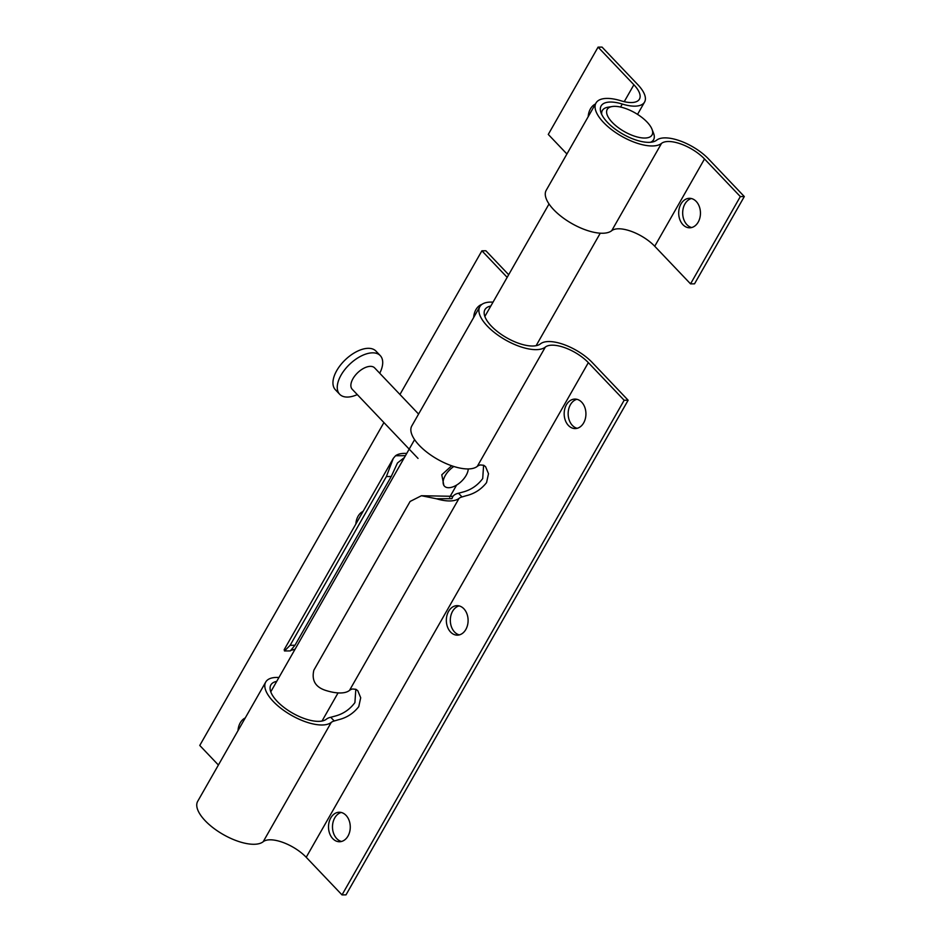 <?xml version="1.0" encoding="UTF-8"?>
<svg xmlns="http://www.w3.org/2000/svg" width="942" height="942" viewBox="0 0 942 942"><rect width="100%" height="100%" fill="white"/><g stroke="black" fill="none" stroke-linecap="round" stroke-linejoin="round"><path stroke-width="1.41" d="M463.864 608.768A14.742 10.88 -90.5 0 0 457.094 605.659A14.742 10.88 -90.5 0 0 446.897 615.668A14.742 10.88 -90.5 0 0 450.582 632.047A14.742 10.88 -90.5 0 0 457.341 635.155A14.742 10.88 -90.5 0 0 467.538 625.158A14.742 10.88 -90.5 0 0 463.864 608.768M459.095 605.894A14.742 10.88 -90.5 0 0 450.606 616.928A14.742 10.88 -90.5 0 0 454.562 632.011A14.742 10.88 -90.5 0 0 459.331 634.884M363.082 511.365A14.742 10.88 -90.5 0 0 355.852 524.046M581.697 402.187A14.742 10.88 -90.5 0 0 574.926 399.078A14.742 10.88 -90.5 0 0 564.729 409.075A14.742 10.88 -90.5 0 0 568.415 425.466A14.742 10.88 -90.5 0 0 575.173 428.575A14.742 10.88 -90.5 0 0 585.371 418.566A14.742 10.88 -90.5 0 0 581.697 402.187M576.928 399.302A14.742 10.88 -90.5 0 0 568.438 410.347A14.742 10.88 -90.5 0 0 572.395 425.431A14.742 10.88 -90.5 0 0 577.163 428.304M346.02 815.348A14.742 10.88 -90.5 0 0 339.261 812.239A14.742 10.88 -90.5 0 0 329.064 822.248A14.742 10.88 -90.5 0 0 332.75 838.627A14.742 10.88 -90.5 0 0 339.509 841.736A14.742 10.88 -90.5 0 0 349.706 831.739A14.742 10.88 -90.5 0 0 346.02 815.348M341.251 812.475A14.742 10.88 -90.5 0 0 332.773 823.52A14.742 10.88 -90.5 0 0 336.73 838.592A14.742 10.88 -90.5 0 0 341.499 841.477M245.25 717.957A14.742 10.88 -90.5 0 0 238.02 730.627M481.951 304.372A14.742 10.88 -90.5 0 0 473.685 317.454M490.806 306.032A32.817 13.718 29.7 0 0 484.953 309.612A32.817 13.718 29.7 0 0 498.247 332.22A32.817 13.718 29.7 0 0 532.642 346.02A32.817 13.718 29.7 0 0 540.472 343.842A34.595 14.46 -150.3 0 1 548.739 341.546A34.595 14.46 -150.3 0 1 592.318 362.599L628.137 400.232L345.997 894.865L342.017 894.9L306.209 857.279A28.696 11.987 29.7 0 0 270.048 839.805A28.696 11.987 29.7 0 0 263.195 841.712A38.716 16.179 -150.3 0 1 253.951 844.279A38.716 16.179 -150.3 0 1 213.375 828.006A38.716 16.179 -150.3 0 1 197.69 801.324L265.738 682.032A38.716 16.179 -150.3 0 1 276.736 677.428A38.716 16.179 -150.3 0 1 278.938 677.498M628.137 400.232L624.157 400.256L588.338 362.635A28.696 11.987 29.7 0 0 552.189 345.172A28.696 11.987 29.7 0 0 545.336 347.08A38.716 16.179 -150.3 0 1 536.092 349.647A38.716 16.179 -150.3 0 1 495.516 333.362A38.716 16.179 -150.3 0 1 479.831 306.68L411.784 425.984A38.716 16.179 29.7 0 0 427.468 452.655A38.716 16.179 29.7 0 0 468.044 468.939A38.716 16.179 29.7 0 0 477.288 466.372A28.696 11.987 -150.3 0 1 480.29 464.936L483.693 465.266L485.577 466.667L488.498 473.708L486.555 482.61C481.268 489.345 474.532 493.702 466.349 495.669L462.027 496.94A28.696 11.987 29.7 0 0 459.037 498.377A38.716 16.179 -150.3 0 1 436.499 498.777L421.439 495.728L410.111 501.45L313.851 670.209C311.378 680.783 315.747 687.66 326.968 690.804A38.716 16.179 29.7 0 0 349.494 690.415A28.696 11.987 -150.3 0 1 352.496 688.979L355.899 689.308L357.783 690.71L360.704 697.751L358.761 706.653C353.474 713.388 346.738 717.745 338.555 719.712L334.245 720.983A28.696 11.987 29.7 0 0 331.243 722.42A38.716 16.179 -150.3 0 1 321.999 724.987A38.716 16.179 -150.3 0 1 281.423 708.702A38.716 16.179 -150.3 0 1 265.738 682.032M276.712 681.372A32.817 13.718 29.7 0 0 270.86 684.952A32.817 13.718 29.7 0 0 284.154 707.56A32.817 13.718 29.7 0 0 318.549 721.36A32.817 13.718 29.7 0 0 326.379 719.182A34.595 14.46 -150.3 0 1 330.724 717.286L335.105 716.097C343.182 713.965 349.788 709.479 354.91 702.614L355.829 689.273M452.607 496.952L451.96 498.648A34.595 14.46 -150.3 0 1 452.607 496.952A34.595 14.46 -150.3 0 1 458.507 493.243L462.899 492.054C470.976 489.922 477.582 485.436 482.704 478.571L483.611 465.23M479.831 306.68A38.716 16.179 -150.3 0 1 490.829 302.088A38.716 16.179 -150.3 0 1 493.019 302.147M393.332 458.33L284.19 649.674L284.484 650.957L290.148 645.294L294.987 645.258L391.248 476.499L386.397 476.534L393.332 458.33L395.546 455.751A38.716 16.179 -150.3 0 1 404.518 453.385A38.716 16.179 -150.3 0 1 406.72 453.455M404.401 457.529L397.477 462.969L391.248 476.499M294.987 645.258L290.301 650.91L284.484 650.957M291.16 650.321L295.082 649.179M399.95 394.486L481.904 250.808L485.884 250.772L508.668 274.723M421.439 495.728L453.043 496.316M386.397 476.534L290.148 645.294M218.391 765.022L199.763 745.452L383.924 422.569M342.017 894.9L624.157 400.256M507.173 277.36L481.904 250.808M647.048 122.048A25.811 10.786 29.7 0 0 612.182 106.528A25.811 10.786 29.7 0 0 612.206 122.33A25.811 10.786 29.7 0 0 640.242 137.638A25.811 10.786 29.7 0 0 651.994 129.231A25.811 10.786 29.7 0 0 647.048 122.048M601.702 114.394A29.496 12.328 -150.3 0 1 602.35 110.485A29.496 12.328 -150.3 0 1 608.026 107.2L612.182 106.528M651.994 129.231L653.524 133.152A29.496 12.328 -150.3 0 1 653.595 139.71A29.496 12.328 -150.3 0 1 650.557 142.266M443.882 485.554L441.786 474.803L451.654 465.76M357.301 394.604A28.024 14.86 -43.6 0 1 347.374 397.065A28.024 14.86 -43.6 0 1 339.685 394.274L335.376 389.741A28.024 14.86 -43.6 0 1 340.592 364.943A28.024 14.86 -43.6 0 1 368.287 348.316A28.024 14.86 -43.6 0 1 375.964 351.107L380.285 355.64A28.024 14.86 -43.6 0 1 379.732 373.244M339.685 394.274A28.024 14.86 -43.6 0 1 344.902 369.476A28.024 14.86 -43.6 0 1 372.596 352.838A28.024 14.86 -43.6 0 1 380.285 355.64M418.036 458.413L352.214 389.258A15.484 8.207 -43.6 0 1 355.099 375.552A15.484 8.207 -43.6 0 1 370.406 366.356A15.484 8.207 -43.6 0 1 374.645 367.898L418.578 414.056M468.245 468.939A15.484 8.207 -43.6 0 1 461.45 481.338A15.484 8.207 -43.6 0 1 448.71 487.72A15.484 8.207 -43.6 0 1 444.471 486.178A15.484 8.207 -43.6 0 1 453.844 466.49M696.209 201.423A14.742 10.88 -90.5 0 0 689.45 198.315A14.742 10.88 -90.5 0 0 679.253 208.312A14.742 10.88 -90.5 0 0 682.926 224.691A14.742 10.88 -90.5 0 0 689.697 227.799A14.742 10.88 -90.5 0 0 699.894 217.802A14.742 10.88 -90.5 0 0 696.209 201.423M691.44 198.538A14.742 10.88 -90.5 0 0 682.962 209.583A14.742 10.88 -90.5 0 0 686.918 224.667A14.742 10.88 -90.5 0 0 691.687 227.54M595.426 104.02A14.742 10.88 -90.5 0 0 588.197 116.69M744.31 196.548L694.525 283.836L690.545 283.872L654.725 246.251A28.696 11.987 29.7 0 0 618.576 228.788A28.696 11.987 29.7 0 0 611.723 230.684A38.716 16.179 -150.3 0 1 602.468 233.251A38.716 16.179 -150.3 0 1 561.903 216.978A38.716 16.179 -150.3 0 1 546.207 190.296L596.003 103.008A38.716 16.179 -150.3 0 1 607.001 98.415A38.716 16.179 -150.3 0 1 620.955 100.782A28.696 11.987 29.7 0 0 639.441 99.145A28.696 11.987 29.7 0 0 633.884 84.756L598.076 47.135L602.056 47.1L637.864 84.721A34.595 14.46 -150.3 0 1 644.563 102.066A34.595 14.46 -150.3 0 1 622.273 104.044A32.817 13.718 29.7 0 0 610.451 102.042A32.817 13.718 29.7 0 0 601.126 105.928A32.817 13.718 29.7 0 0 614.419 128.548A32.817 13.718 29.7 0 0 648.814 142.348A32.817 13.718 29.7 0 0 656.656 140.17A34.595 14.46 -150.3 0 1 664.911 137.873A34.595 14.46 -150.3 0 1 708.502 158.927L744.31 196.548L740.33 196.584L704.51 158.963A28.696 11.987 29.7 0 0 668.361 141.5A28.696 11.987 29.7 0 0 661.508 143.396A38.716 16.179 -150.3 0 1 652.264 145.963A38.716 16.179 -150.3 0 1 611.688 129.69A38.716 16.179 -150.3 0 1 596.003 103.008M566.919 153.993L548.279 134.423L598.076 47.135M690.545 283.872L740.33 196.584M263.195 841.712L331.243 722.42M349.494 690.415L459.037 498.377M477.288 466.372L545.336 347.08M451.96 498.648L436.499 498.777M462.027 496.94L458.507 493.243M306.209 857.279L588.338 362.635M395.546 455.751L405.46 455.669M334.245 720.983L330.724 717.286M611.723 230.684L661.508 143.396M620.566 107.047L622.273 104.044M654.725 246.251L704.51 158.963M624.24 101.677L633.884 84.756M270.766 691.817L414.598 439.643M484.859 316.465L549.033 203.967M601.031 112.793L602.35 110.485M322.011 721.042L338.048 692.923M449.687 497.199L456.587 485.095M536.104 345.702L600.266 233.192M652.276 142.018L653.595 139.71M637.546 114.371L644.563 102.066"/></g></svg>
